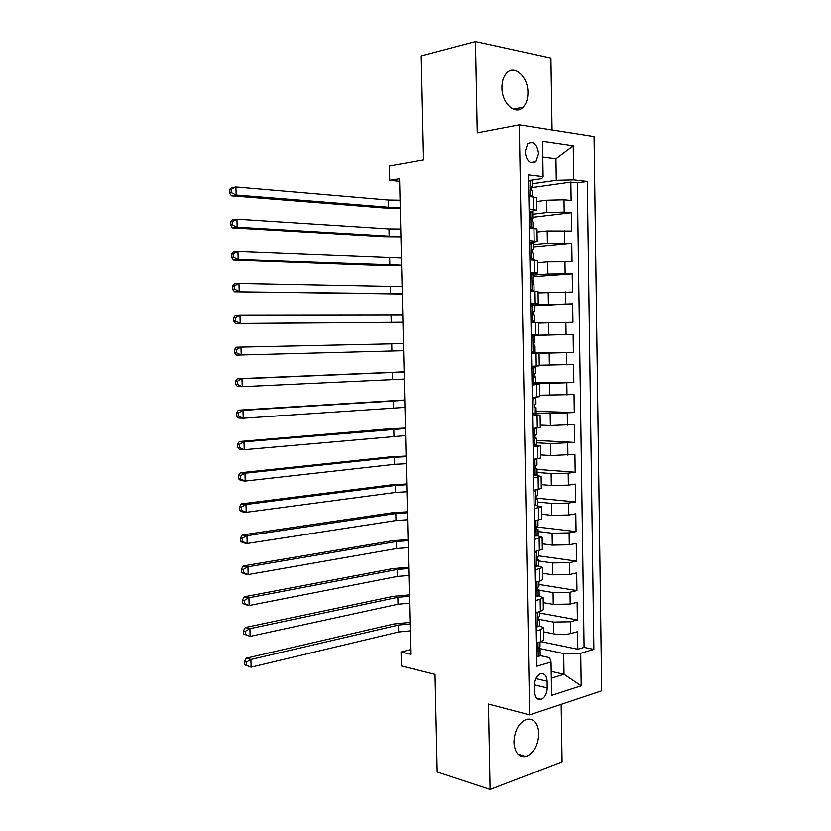<?xml version="1.0" encoding="UTF-8"?>
<svg xmlns="http://www.w3.org/2000/svg" width="831" height="831" viewBox="0 0 831 831"><rect width="100%" height="100%" fill="white"/><g stroke="black" fill="none" stroke-linecap="round" stroke-linejoin="round"><path stroke-width="1.25" d="M501.924 87.691C501.799 103.439 515.449 115.706 523.094 107.209C526.335 103.802 527.945 98.899 527.934 92.521C528.152 76.93 514.389 64.174 506.536 73.19C503.441 76.618 501.903 81.448 501.924 87.691M513.911 742.291C514.773 752.73 518.783 757.488 525.93 756.563C533.897 753.166 538.197 745.48 538.841 733.513C537.989 722.887 533.866 718.15 526.48 719.293C518.731 722.814 514.534 730.48 513.911 742.291M525.109 151.668C526.657 161.183 530.261 164.465 535.922 161.505L538.602 153.496C537.075 143.95 533.45 140.678 527.727 143.711L525.109 151.668M552.064 129.979L550.922 58.025L475.457 41.55L421.224 55.874L423.54 159.781L389.375 165.816L389.729 180.462L399.628 181.459M601.717 690.821L594.092 136.596L519.302 124.827L529.617 714.878L601.717 690.821M529.617 714.878L488.431 704.054L490.103 789.45L562.078 761.871L561.164 704.356M490.103 789.45L437.189 771.989L435.018 674.367L401.383 665.963L401.051 652.013L410.753 654.329L399.566 178.852L389.729 180.462M543.723 631.892L553.737 633.866C559.793 634.842 565.433 634.739 570.648 633.575L577.576 631.674L577.836 649.229L541.116 641.698M539.246 619.386L553.55 622.087L570.471 621.785L577.4 619.947L539.485 612.998M577.4 619.947L577.14 602.34L570.201 604.075L553.259 604.376L543.235 602.62M542.747 573.255L552.781 574.792L569.744 574.47L576.693 572.923L576.963 590.581L539.007 584.442M542.259 543.806L552.303 545.115L569.297 544.793L576.257 543.412L576.517 561.122L538.519 555.804M541.76 514.264L551.815 515.345L568.84 515.012L575.81 513.807L576.08 531.58L536.795 526.937M541.272 484.629L551.337 485.491L568.383 485.148L575.364 484.12L575.634 501.945L535.943 498.122M540.773 454.91L550.849 455.544L574.927 454.349L575.187 472.226L537.065 469.39M540.275 425.098L550.371 425.503L574.481 424.485L574.74 442.414L536.577 440.42M539.776 395.203L574.034 394.528L574.294 412.508L536.088 411.355M539.277 365.204L573.577 364.477L573.847 382.509L535.59 382.208M531.217 335.34L573.13 334.332L573.4 352.427L531.518 353.03M573.13 334.332L531.217 335.495M538.571 323.062L572.954 322.251L572.673 304.104L534.312 306.026M538.072 292.855L572.497 291.982L572.227 273.773L533.814 276.567M537.564 262.554L547.722 261.703L572.04 261.62L571.77 243.358L533.315 247.025M537.055 232.161L547.224 231.08L571.583 231.163L571.312 212.85L532.806 217.39M529.067 209.111L536.691 210.326L529.108 211.801M529.607 240.741L537.221 241.624L529.638 242.787M530.136 272.277L537.74 272.828L530.168 273.679M530.677 303.699L538.259 303.928L530.687 304.478M531.206 335.028L538.768 334.935L531.217 335.173M531.528 353.788L539.08 353.497L531.528 353.549M532.058 384.961L539.599 384.348L532.048 384.099M532.598 416.03L540.108 415.105L532.567 414.555M533.118 447.005L540.617 445.759L533.087 444.917M533.647 477.887L541.126 476.329L533.606 475.187M534.177 508.676L541.635 506.806L536.192 505.57M534.697 539.361L542.144 537.179L537.418 535.787M535.216 569.952L542.653 567.459L538.322 565.901M547.245 687.923L547.13 681.233C546.601 675.385 544.326 672.913 540.306 673.837C536.681 675.759 534.749 679.529 534.499 685.149L534.613 691.911C535.133 697.676 537.366 700.138 541.293 699.318C545.001 697.427 546.985 693.625 547.245 687.923L534.499 684.879M530.542 180.431L541.781 178.779L543.121 176.421L528.474 174.707L536.857 666.213L551.057 662.027L549.634 657.653L540.212 655.617M543.121 176.421L542.55 141.27L573.224 145.757L573.733 180.005L587.299 181.594L593.905 649.385L580.734 653.27L581.222 685.804L551.597 695.381L551.057 662.027M532.764 214.356L546.923 212.653L564.207 212.217L571.312 212.85M536.546 201.673L546.725 200.344L546.923 212.653M533.273 244.719L547.421 243.338L571.77 243.358M533.782 274.978L547.92 273.939L572.227 273.773M530.708 305.341L572.673 304.104M531.518 353.289L549.198 353.04L549.395 365.152M532.037 383.153L549.686 383.299L549.883 395.379M536.109 413.028L550.174 413.464L550.371 425.503M536.618 442.788L550.662 443.546L550.849 455.544M537.117 472.455L551.14 473.525L551.337 485.491M537.615 502.028L551.628 503.42L551.815 515.345M538.114 531.518L552.106 533.222L552.303 545.115M538.613 560.915L552.584 562.93L552.781 574.792M539.101 590.228L553.072 592.555L553.259 604.376M577.836 649.229L584.11 647.401L577.316 182.986L570.855 182.238L530.697 187.899M546.725 200.344L564.01 199.907L571.136 200.614L570.855 182.238M573.4 352.427L549.198 353.04M573.847 382.509L549.686 383.299M574.294 412.508L550.174 413.464M574.74 442.414L550.662 443.546M575.187 472.226L568.196 473.182L551.14 473.525M575.634 501.945L568.653 503.077L551.628 503.42M576.08 531.58L569.11 532.889L552.106 533.222M576.517 561.122L569.567 562.608L552.584 562.93M576.963 590.581L570.014 592.243L553.072 592.555M536.255 630.854L540.701 629.669L543.661 627.748L539.662 625.816M536.462 642.986L540.898 641.761L543.858 639.766L543.661 627.945M535.943 612.624L540.389 611.512L543.36 609.705L543.162 597.832M539.039 595.91L543.152 597.655L540.192 599.38L535.735 600.449M535.424 582.167L539.88 581.16L542.851 579.55L542.653 567.615M534.904 551.607L542.352 549.301L542.144 537.314M534.385 520.964L541.843 518.96L541.646 506.91M537.408 489.729L533.855 490.248L541.334 488.535L541.137 476.423M533.336 459.377L540.825 458.006L540.617 445.832M532.806 428.432L540.316 427.383L540.108 415.157M532.276 397.395L539.807 396.657L539.599 384.379M531.747 366.263L539.288 365.848L539.08 353.497M538.768 334.935L538.561 322.542L530.999 322.511M538.259 303.897L538.052 291.494L530.458 291.141M537.74 272.776L537.532 260.352L529.929 259.677M537.21 241.551L537.003 229.117L529.389 228.099M536.691 210.233L536.483 197.778L528.848 196.438M551.202 671.375L564.031 674.273L563.709 653.561L580.734 653.27M538.633 648.284L563.709 653.561M475.457 41.55L477.243 132.846L519.302 124.827M410.639 649.582L401.051 652.013M551.317 678.189L564.031 674.273L581.222 685.804M532.245 183.9L556.292 180.452L555.949 158.679L542.809 156.924M584.11 647.401L593.905 649.385M577.316 182.986L587.299 181.594M573.733 180.005L556.292 180.452M573.224 145.757L555.949 158.679M536.691 656.075L538.343 656.833L540.202 655.472L540.108 649.935M538.343 656.833L536.691 656.48M537.148 642.799L536.473 643.495M539.984 642.02L540.046 646.206L539.34 647.089C538.259 648.866 538.301 650.05 539.464 650.652L540.108 649.79L538.561 648.564M410.202 630.854L398.683 631.976L251.118 667.158L244.511 664.717L246.35 665.247L246.246 662.172L244.407 661.642L244.511 664.717M410.036 623.946L398.516 625.047L250.879 659.482L251.118 667.158L246.35 665.247M246.246 662.172L250.879 659.482L246.277 658.183L393.769 624.029L410.005 622.388M246.277 658.183L244.407 661.642M536.172 625.982L537.834 626.782L539.703 625.546L539.61 619.978M537.834 626.782L536.182 626.46M536.94 612.374L535.964 613.361M539.464 611.741L539.548 616.249L538.8 617.08C537.75 618.825 537.802 620.009 538.955 620.622L539.61 619.853L538.021 618.721M409.548 603.192L398.018 604.23L250.141 636.39L243.525 633.96L245.363 634.437L245.27 631.352L243.421 630.885L243.525 633.96M409.382 596.263L397.852 597.281L249.902 628.683L250.141 636.39L245.363 634.437M245.27 631.352L249.902 628.683L245.29 627.53L393.105 596.378L409.351 594.861M245.29 627.53L243.421 630.885M535.663 595.796L537.325 596.637L539.194 595.526L539.101 589.927M537.325 596.637L535.673 596.357M536.722 581.877L535.444 583.133M538.955 581.368L539.039 586.198L538.259 586.966C537.231 588.701 537.304 589.885 538.446 590.509L539.101 589.813L537.48 588.795M408.894 575.457L397.343 576.413L249.165 605.519L244.553 604.469L242.538 603.119L244.376 603.535L244.272 600.439L242.434 600.024L242.538 603.119M408.738 568.508L397.176 569.443L248.916 597.79L249.165 605.519L244.376 603.535M244.272 600.439L248.916 597.79L244.314 596.772L392.429 568.643L408.707 567.251M244.314 596.772L242.434 600.024M535.143 565.516L536.805 566.399L538.685 565.412L538.592 559.782M536.805 566.399L535.154 566.16M536.504 551.296L534.925 552.812M538.446 550.911L538.53 556.064L537.719 556.76C536.722 558.484 536.795 559.658 537.937 560.291L538.592 559.678L536.971 558.785M408.239 547.629L396.667 548.512L248.178 574.553L243.566 573.639L241.541 572.164L243.39 572.528L243.286 569.422L241.447 569.069L241.541 572.164M408.083 540.669L396.501 541.521L247.939 566.794L248.178 574.553L243.39 572.528M243.286 569.422L247.939 566.794L243.327 565.911L391.744 540.836L408.052 539.568M243.327 565.911L241.447 569.069M534.624 535.133L536.296 536.068L538.176 535.206L538.083 529.544M536.296 536.068L534.634 535.86M535.351 520.798L537.699 520.383M536.037 520.871L534.406 522.398M537.927 520.351L538.021 525.826L537.169 526.459C536.203 528.173 536.296 529.347 537.418 529.991L538.083 529.461L536.473 528.703M407.585 519.739L395.992 520.528L247.202 543.484L242.579 542.705L240.543 541.126L242.392 541.428L242.288 538.311L240.45 538.01L240.543 541.126M407.419 512.748L395.826 513.516L246.952 535.704L247.202 543.484L242.392 541.428M242.288 538.311L246.952 535.704L242.33 534.967L391.069 512.945L407.398 511.803M242.33 534.967L240.45 538.01M534.104 504.666L535.777 505.643L537.667 504.916L537.574 499.213M535.777 505.643L534.115 505.477M535.517 490.404L533.886 491.89M537.408 489.791L537.501 495.505L536.629 496.065C535.694 497.759 535.787 498.943 536.909 499.597L537.564 499.14L535.995 498.527M406.93 491.755L395.317 492.471L246.205 512.322L241.592 511.688L239.546 509.985L241.395 510.234L241.291 507.107L239.453 506.858L239.546 509.985M406.764 484.753L395.151 485.439L245.966 504.51L246.205 512.322L241.395 510.234M241.291 507.107L245.966 504.51L241.343 503.918L390.383 484.982L406.743 483.964M241.343 503.918L239.453 506.858M533.585 474.096L535.257 475.124L537.148 474.522L537.055 468.798M535.257 475.124L533.595 475M533.336 459.72L536.213 459.024M534.998 459.834L533.367 461.288M536.899 459.346L536.992 465.08L536.078 465.578C535.174 467.261 535.278 468.435 536.39 469.1L537.055 468.736L535.548 468.258M406.266 463.698L394.642 464.321L245.218 481.056L240.595 480.567L238.549 478.739L240.398 478.936L240.294 475.799L238.445 475.612L238.549 478.739M406.099 456.676L394.476 457.279L244.968 473.223L245.218 481.056L240.398 478.936M240.294 475.799L244.968 473.223L240.346 472.766L389.708 456.925L406.089 456.042M240.346 472.766L238.445 475.612M533.066 443.442L534.738 444.512L536.639 444.034L536.535 438.28M534.738 444.512L533.076 444.419M532.816 429.097L536.379 428.754L534.053 428.318M534.478 429.17L532.837 430.583M536.379 428.796L536.473 434.561L535.528 434.987C534.655 436.659 534.769 437.833 535.87 438.519L536.535 438.228L535.133 437.895M405.611 435.569L244.221 449.696L239.598 449.342L237.541 447.4L239.39 447.535L239.286 444.388L237.437 444.253L237.541 447.4M405.445 428.516L243.971 441.832L244.221 449.696L239.39 447.535M239.286 444.388L243.971 441.832L239.349 441.521L389.022 428.806L405.435 428.048M239.349 441.521L237.437 444.253M532.536 412.685L534.219 413.807L536.12 413.454L536.026 407.668L534.749 407.429M534.219 413.807L532.557 413.755M532.297 398.381L535.86 398.132L532.276 397.748M533.959 398.413L532.318 399.784M535.86 398.153L535.964 403.959L534.987 404.313C534.136 405.964 534.26 407.138 535.351 407.834L536.026 407.637M404.946 407.346L243.223 418.232L238.601 418.024L236.534 415.957L238.383 416.03L238.279 412.882L236.43 412.799L236.534 415.957M404.78 400.282L242.974 410.348L243.223 418.232L238.383 416.03M238.279 412.882L242.974 410.348L238.352 410.171L404.77 399.971M238.352 410.171L236.43 412.799M532.006 381.834L533.699 382.998L535.6 382.779L535.507 376.962L534.416 376.859M533.699 382.998L532.027 382.987M531.767 367.562L535.341 367.406L531.757 367.281M533.429 367.562L531.788 368.891M535.341 367.416L535.444 373.254L534.437 373.535L534.832 377.056L535.507 376.942M404.281 379.05L242.226 386.664L237.593 386.602L235.526 384.41L237.375 384.431L237.271 381.273L235.422 381.252L235.526 384.41M404.115 371.956L241.966 378.759L242.226 386.664L237.375 384.431M237.271 381.273L241.966 378.759L237.344 378.728L404.105 371.81M237.344 378.728L235.422 381.252M531.487 350.879L533.17 352.095L535.081 352.012L534.987 346.153L534.188 346.163M533.17 352.095L531.508 352.126M531.238 336.659L534.821 336.586L534.925 342.455L533.886 342.652L534.312 346.184L534.987 346.153M532.91 336.607L531.258 337.905M403.606 350.672L236.586 355.076L234.508 352.77L236.357 352.728L236.253 349.56L234.404 349.602L234.508 352.77M403.44 343.556L240.969 347.067L241.219 355.003L236.357 352.728M234.404 349.602L236.336 347.181L240.969 347.067L236.253 349.56M530.957 319.831L532.64 321.098L534.562 321.14L530.978 321.4M532.64 321.098L530.978 321.161M530.708 305.642L534.302 305.673L534.395 311.542M532.38 305.559L530.729 306.816M533.336 311.677L534.406 311.552L533.336 311.687L533.782 315.209L534.468 315.271L534.562 321.13M402.942 322.21L235.578 323.456L402.942 322.335M402.775 315.074L239.962 315.271L240.211 323.238L235.339 320.932L235.246 317.743L233.386 317.847L233.49 321.026L235.339 320.932M233.386 317.847L235.318 315.531L239.962 315.271L235.246 317.743M233.49 321.026L235.578 323.456M530.417 288.689L532.12 289.998L534.042 290.185L530.458 290.694M532.12 289.998L530.448 290.102M530.178 274.542L533.782 274.666L533.876 280.535M531.85 274.417L530.199 275.632M532.629 280.816L533.876 280.566L532.785 280.608L533.263 284.14L533.938 284.285L534.042 290.154M402.266 293.665L234.56 291.733L402.277 293.956M402.1 286.518L238.944 283.381L239.203 291.369L234.321 289.022L234.217 285.833L232.368 285.989L232.472 289.178L234.321 289.022M232.368 285.989L234.311 283.786L238.944 283.381L234.217 285.833M232.472 289.178L234.56 291.733M529.887 257.454L533.512 259.116L530.853 259.719M531.591 258.805L529.908 258.95M529.648 243.338L533.253 243.556L533.357 249.435L532.235 249.435L532.733 252.977L533.419 253.206L533.512 259.085M531.321 243.171L529.669 244.356M531.965 249.861L533.357 249.477M401.602 265.037L238.185 259.397L233.542 259.906L385.044 265.494L401.612 265.494M401.425 257.87L237.926 251.388L238.185 259.397L233.303 257.018L233.199 253.808L231.34 254.026L231.444 257.226L233.303 257.018M231.34 254.026L233.293 251.938L237.926 251.388L233.199 253.808M231.444 257.226L233.542 259.906M529.357 226.115L532.993 227.964L532.131 228.307M531.051 227.517L529.378 227.704M529.108 212.04L532.723 212.352L532.827 218.231M530.791 211.832L529.129 212.975M531.331 218.823L532.827 218.283L531.674 218.169L532.204 221.711L532.889 222.033L532.993 227.912M400.926 236.326L389.147 236.264L237.167 227.32L232.524 227.985L384.348 236.825L400.937 236.949M400.75 229.138L388.97 229.044L236.908 219.28L237.167 227.32L232.275 224.91L232.171 221.69L230.312 221.96L230.416 225.18L232.275 224.91M230.312 221.96L232.264 219.986L236.908 219.28L232.171 221.69M230.416 225.18L232.524 227.985M528.817 194.672L532.411 196.791M530.521 196.126L528.848 196.355M528.578 180.639L532.193 181.044L532.297 186.933M530.251 180.389L528.589 181.49M530.729 187.692L532.297 187.006L531.123 186.798L531.674 190.351L532.359 190.756L532.463 196.646M400.241 207.542L388.451 207.376L236.149 195.14L231.496 195.95L383.642 208.062L400.262 208.321M400.075 200.323L388.274 200.146L235.89 187.079L236.149 195.14L231.247 192.688L231.143 189.458L229.283 189.8L229.387 193.021L231.247 192.688M229.283 189.8L231.247 187.931L235.89 187.079L231.143 189.458M229.387 193.021L231.496 195.95M547.224 231.08L547.421 243.338M547.722 261.703L547.92 273.939M548.211 292.242L548.408 304.437M548.709 322.688L548.896 334.841M553.55 622.087L553.737 633.866M570.471 621.785L570.648 633.575M564.01 199.907L564.207 212.217M564.488 230.644L564.675 242.922M564.955 261.287L565.142 273.524M565.423 291.837L565.61 304.032M565.89 322.293L566.077 334.446M566.347 352.656L566.534 364.778M566.815 382.925L567.002 395.005M567.272 413.1L567.459 425.15M567.739 443.183L567.926 455.191M568.196 473.182L568.383 485.148M568.653 503.077L568.84 515.012M569.11 532.889L569.297 544.793M569.567 562.608L569.744 574.47M570.014 592.243L570.201 604.075M540.701 629.669L540.898 641.761M540.192 599.38L540.389 611.512M539.672 568.996L539.88 581.16M539.163 538.519L539.371 550.724M538.654 507.949L538.852 520.185M538.135 477.274L538.343 489.552M537.615 446.517L537.823 458.826M537.096 415.656L537.304 428.007M536.577 384.691L536.784 397.083M536.047 353.642L536.265 366.076M535.528 322.48L535.735 334.955M534.998 291.234L535.216 303.741M534.468 259.885L534.686 272.433M533.949 228.432L534.156 241.021M533.409 196.885L533.627 209.516M535.87 678.605L547.13 681.233M538 642.56L538.249 656.791M398.683 631.976L398.516 625.047M538.945 650.538L539.464 650.652M537.491 612.239L537.73 626.74M398.018 604.23L397.852 597.281M536.971 581.814L537.221 596.585M397.343 576.413L397.176 569.443M536.452 551.348L536.712 566.347M396.667 548.512L396.501 541.521M535.933 520.964L536.192 536.016M395.992 520.528L395.826 513.516M535.424 490.487L535.673 505.591M395.317 492.471L395.151 485.439M534.904 459.917L535.154 475.062M394.642 464.321L394.476 457.279M534.385 429.253L534.634 444.45M393.956 436.109L393.79 429.035M533.855 398.496L534.115 413.734M393.281 407.803L393.105 400.708M533.336 367.645L533.595 382.925M392.596 379.414L392.419 372.309M532.806 336.69L533.066 352.022M391.91 350.952L391.733 343.816M532.276 305.642L532.546 321.015M391.214 322.397L391.048 315.25M531.747 274.49L532.017 289.926M390.528 293.769L390.352 286.602M531.217 243.244L531.487 258.721M389.832 265.058L389.666 257.87M530.687 211.905L530.957 227.434M389.147 236.264L388.97 229.044M530.157 180.462L530.417 196.033M388.451 207.376L388.274 200.146M513.329 109.204L523.094 107.209M517.962 754.205L525.93 756.563M530.427 162.388L535.922 161.505M536.722 698.185L541.293 699.318"/></g></svg>
